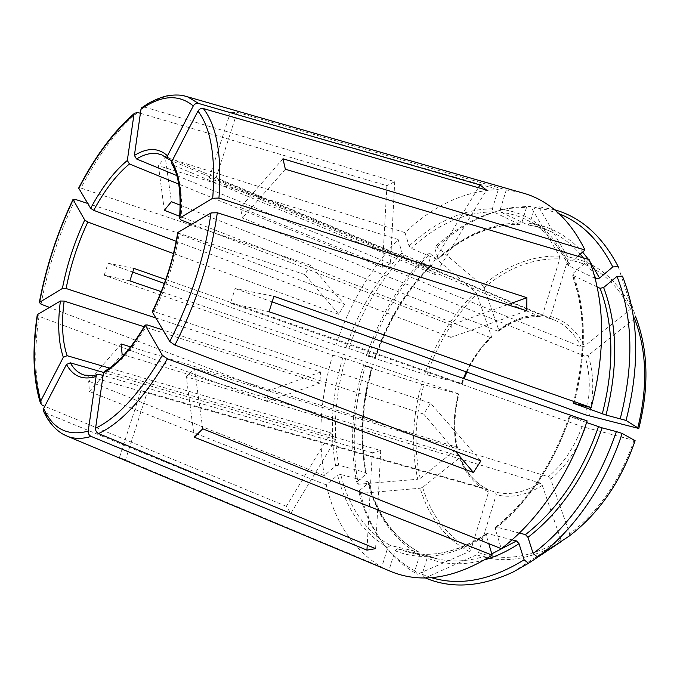 <?xml version="1.0" encoding="UTF-8"?>
<svg xmlns="http://www.w3.org/2000/svg" width="680" height="680" viewBox="0 0 680 680"><rect width="100%" height="100%" fill="white"/><g stroke="black" fill="none" stroke-linecap="round" stroke-linejoin="round"><path stroke-width="0.51" stroke-dasharray="3.4 2.55" d="M478.354 187.697L429.377 268.966L435.302 274.644L486.489 190.034M435.302 274.644L173.069 165.121L171.691 163.625M429.377 268.966L172.082 160.956M330.684 432.735L286.339 506.319L290.76 513.502L335.546 439.475L330.684 432.735L109.522 368.092M507.458 304.691L451.239 324.947L450.848 337.365L526.804 310.82M450.848 337.365L179.18 234.15L177.769 232.534M451.239 324.947L191.76 224.179M320.637 372.011L268.183 390.906L267.24 401.514L319.829 383.146L320.637 372.011L155.762 317.934M268.183 390.906L49.495 307.394M269.042 311.738L230.477 303.186L235.135 288.567L273.929 296.301M586.602 422.535L569.33 416.339L587.146 420.894M635.129 440.716L582.071 426.572L230.477 303.186M272.229 301.937L235.135 288.567M129.871 280.891L104.227 275.213L332.664 355.181C320.501 396.814 317.721 436.96 324.326 475.635L335.631 465.851L338.691 465.162L365.747 472.566L366.512 473.314L366.061 474.147L356.583 482.103L358.343 484.245L417.758 479.247C411.077 448.783 412.344 417.07 421.583 384.106L365.245 366.265C353.455 406.971 351.161 446.301 358.343 484.245M133.918 268.387L108.111 263.245L104.227 275.213M164.373 283.466L335.835 345.091L348.815 348.432L374.808 357.501L366.579 355.615L368.339 356.363L424.635 374.247C435.659 341.81 452.608 314.423 475.464 292.094L430.041 253.589C402.399 281.911 381.837 316.175 368.339 356.363M165.767 279.582L461.482 383.512L424.635 374.247M108.111 263.245L132.651 272.068M344.522 304.453L338.75 314.313L304.938 274.593L310.301 265.175L344.522 304.453L176.205 241.298M310.301 265.175L80.937 188.062L78.676 188.062M194.284 437.214L186.303 376.762L194.395 368.254L202.75 428.8M512.048 539.827L487.466 533.571L486.506 533.774L486.293 535.398L488.75 543.643M560.66 541.968L548.845 548.633L560.736 541.909L560.898 539.903L542.292 485.427L539.979 482.919L186.303 376.762M569.483 535.883L569.696 533.817L550.707 479.238L548.386 476.723L194.395 368.254M519.375 533.043L496.4 527.051L495.406 527.298L495.244 528.87L501.271 548.667M164.331 210.298L158.44 165.691L165.231 157.114L171.394 201.696M548.327 318.019L554.498 320.101L548.327 318.019L215.925 178.279L209.287 177.99L230.282 112.659L498.279 189.601C465.12 190.706 434.036 205.054 405.025 232.628L409.096 246.016L411.221 248.302L436.951 259.326L437.971 259.25L438.022 258.425L434.452 247.358L436.976 246.933L482.554 285.694C506.668 265.243 532.312 255.382 559.495 256.105L530.51 206.227L513.196 207.442C485.919 212.168 460.513 225.335 436.976 246.933M180.174 205.181L497.862 331.168L498.746 331.092L498.805 330.098L484.083 287.793L482.554 285.694M405.025 232.628L165.231 157.114M414.851 570.86L417.503 574.209L469.327 551.539L471.079 549.398L488.606 491.971L487.671 489.311L140.981 390.532L119.476 457.444L381.726 567.145L387.829 547.375L390.354 545.471L418.769 552.024C393.524 537.88 376.567 514.446 367.905 481.738L368.671 482.452L368.22 483.31L358.675 491.249C364.659 514.87 374.867 534.735 389.308 550.851C396.814 559.045 405.331 565.709 414.851 570.86L419.815 554.702L418.769 552.024M424.787 577.711L422.127 574.337L427.125 558.05L426.309 555.433L397.562 548.803L395.029 550.723L388.875 570.664L125.298 460.513L146.999 392.921L495.278 492.031L496.213 494.7L478.567 552.593L476.816 554.761L425.263 577.906M140.981 390.532L146.999 392.921M119.476 457.444L123.853 459.867M215.925 178.279L237.107 112.31L230.282 112.659M237.107 112.31L506.285 189.941L500.318 209.27L501.287 212.347L527.994 225.054L529.805 223.482L534.659 207.672L538.594 206.694L567.596 256.955C594.652 261.231 615.935 277.984 631.423 307.207L630.428 309.23L584.468 346.205L581.196 346.936L240.423 207.459L242.394 217.949L584.885 356.175C590.486 373.915 590.725 393.482 585.59 414.894M548.522 318.078L550.537 316.489L567.825 259.751L567.596 256.955M487.671 489.311C474.623 482.953 465.231 471.92 459.493 456.212L460.139 456.824L459.612 457.852L422.628 487.313L420.155 488.231L360.434 493.374L358.675 491.249M360.434 493.374C366.503 517.31 376.873 537.463 391.536 553.843C399.168 562.173 407.822 568.965 417.503 574.209M422.127 574.337L431.332 577.652M375.606 548.641L380.715 450.542L106.556 370.957L104.252 371.51M530.51 206.227L526.592 207.196L509.592 208.386C482.732 213.027 457.683 226.015 434.452 247.358M436.951 259.326C462.808 236.028 490.314 224.366 519.494 224.324L521.773 222.87L526.592 207.196M498.279 189.601L492.363 208.769L493.331 211.82C464.397 212.237 437.027 224.4 411.221 248.302M430.041 253.589L427.499 254.023C400.24 282.022 379.933 315.885 366.579 355.615M374.808 357.501C386.962 321.623 405.331 291.125 429.921 265.999L430.958 265.897L431.001 265.089L427.499 254.023M429.921 265.999L404.2 255.153L402.092 252.867L398.098 239.487C370.421 268.762 349.664 303.96 335.835 345.091M622.455 276.139L635.553 316.481M597.176 286.969L572.237 275.051L573.002 273.402L589.118 259.59M365.245 366.265L363.477 365.551C351.832 405.79 349.537 444.644 356.583 482.103M365.747 472.566C359.286 438.948 361.258 403.954 371.671 367.565L363.477 365.551M554.565 209.746L538.594 206.694M618.222 266.688L631.423 307.207M559.138 213.749L547.077 209.831L534.659 207.672M595.178 278.443L568.302 265.548L569.033 263.823L577.813 256.232M140.403 113.279L386.894 185.674L394.731 181.654L144.627 107.083L141.653 107.805M386.894 185.674L382.432 267.249L178.73 184.093M394.731 181.654L390.447 263.729L176.834 175.593M382.432 267.249L390.447 263.729M380.715 450.542L372.274 452.778L367.225 545.156M480.887 460.938L430.534 403.155L423.7 414.077L455.379 451.282M423.7 414.077L162.919 329.97M430.534 403.155L154.232 311.635L152.244 311.797M634.542 318.495L588.174 355.436L584.885 356.175M285.353 169.235L242.394 217.949M286.339 506.319L44.761 406.317M282.965 158.763L240.423 207.459M130.628 346.868L456.807 447.151L457.462 447.831L456.926 448.791L420.223 478.32L417.758 479.247M121.168 343.961L88.689 381.149L89.386 391.501L122.119 354.374M324.326 475.635L88.689 381.149M267.24 401.514L39.023 316.327L37.289 314.661M456.807 447.151C452.999 430.253 453.5 412.462 458.32 393.796L421.583 384.106M466.25 371.875C472.549 358.504 480.615 347.055 490.467 337.543L491.385 337.416L491.419 336.464L476.977 294.185L475.464 292.094M497.862 331.168C511.581 320.662 525.742 315.834 540.354 316.693L542.555 315.172L559.733 258.885L559.495 256.105M520.344 192.304L506.285 189.941M332.664 355.181L345.61 358.666C334.959 395.624 332.656 431.128 338.691 465.162M371.671 367.565L345.61 358.666M519.494 224.324L493.331 211.82M367.905 481.738L340.731 474.453C348.959 507.577 365.5 531.25 390.354 545.471M340.731 474.453L337.654 475.15L326.264 484.908C335.07 522.827 353.558 550.248 381.726 567.145M304.938 274.593L87.737 203.464M398.098 239.487L158.44 165.691M326.264 484.908L89.386 391.501M290.76 513.502L45.211 412.786L43.325 410.533M372.274 452.778L103.097 375.445M335.546 439.475L103.598 372.445M319.829 383.146L144.143 326.757M338.75 314.313L173.51 253.547M540.354 316.693L209.287 177.99M490.467 337.543L179.665 216.282M458.32 393.796L161.228 291.677M459.493 456.212L123.913 354.918M488.606 491.971C475.15 485.41 465.486 474.037 459.612 457.852M146.141 392.7L84.532 375.164C88.953 376.423 93.857 376.15 99.229 374.34M419.815 554.702C394.188 540.294 376.983 516.494 368.22 483.31M542.292 485.427C526.286 495.371 510.927 498.465 496.213 494.7M539.979 482.919C524.467 492.575 509.567 495.61 495.278 492.031M560.898 539.903C531.462 557.583 504.024 561.808 478.567 552.593M512.856 572.16L548.845 548.633C522.886 560.864 498.873 562.904 476.816 554.761M491.793 553.86C472.506 561.127 454.393 562.802 437.469 558.884L426.079 555.356M484.781 559.802C463.777 565.633 444.558 565.046 427.125 558.05M395.029 550.723C422.467 561.808 452.888 556.699 486.293 535.398M106.556 370.957C120.241 362.975 133.773 347.616 147.144 324.887M438.022 258.425C464.219 234.796 492.142 222.947 521.773 222.87M492.363 208.769C462.995 209.27 435.242 221.68 409.096 246.016M495.244 528.87C528.385 502.35 553.35 464.899 570.137 416.5M375.181 357.748C387.473 321.419 406.079 290.538 431.001 265.089M402.092 252.867C377.196 279.004 358.488 310.573 345.958 347.565M574.107 403.376C586.823 354.118 586.457 310.794 573.002 273.402M366.061 474.147C359.499 440.079 361.497 404.625 372.045 367.795M527.519 224.935C536.069 226.006 544.289 228.438 552.194 232.228C562.556 237.218 571.888 244.528 580.21 254.15M583.211 257.839L594.388 275.502M529.805 223.482C549.856 225.896 567.452 235.433 582.607 252.084M588.481 259.403L589.688 261.094M569.033 263.823C552.568 230.732 529.66 212.543 500.318 209.27M568.913 266.237C558.178 243.712 543.788 228.106 525.733 219.436C517.913 215.688 509.771 213.325 501.287 212.347M182.444 95.447C170.722 93.729 158.117 97.605 144.627 107.083M168.691 159.536L161.891 154.912L554.498 320.101C565.811 324.921 574.711 333.863 581.196 346.936M39.023 316.327C33.762 351.909 34.85 381.565 42.288 405.288M180.931 219.98C182.861 195.262 180.243 176.978 173.069 165.121M75.293 199.393C59.228 233.24 47.812 268.158 41.038 304.164M154.232 311.635C166.532 286.501 174.845 260.67 179.18 234.15M137.589 112.446C116.883 130.05 98.005 155.261 80.937 188.062M471.079 549.398C447.576 536.979 431.426 516.281 422.628 487.313M469.327 551.539C445.434 538.849 429.037 517.744 420.155 488.231M567.825 259.751C594.388 264.044 615.255 280.543 630.428 309.23M550.537 316.489C565.097 320.297 576.41 330.208 584.468 346.205M456.926 448.791C452.999 431.418 453.517 413.142 458.481 393.958M420.223 478.32C413.618 448.392 414.851 417.214 423.903 384.795M637.789 427.788L637.67 428.247M588.174 355.436C594.014 373.685 594.286 393.848 588.973 415.922M461.635 383.699C468.341 364.99 478.269 349.248 491.419 336.464M426.964 374.926C437.818 343.034 454.495 316.115 476.977 294.185M461.482 383.512L463.403 378.428M634.006 440.47C620.024 480.581 598.596 511.7 569.696 533.817M585.446 427.609C577.626 449.063 566.04 466.276 550.707 479.238M582.071 426.572C574.456 447.381 563.227 464.091 548.386 476.723M498.805 330.098C512.915 319.269 527.493 314.287 542.555 315.172M484.083 287.793C507.815 267.75 533.035 258.111 559.733 258.885M342.754 357.791C331.925 395.284 329.553 431.298 335.631 465.851M574.005 403.35C586.423 355.062 586.041 312.553 572.866 275.808M404.2 255.153C379.635 280.882 361.173 311.975 348.815 348.432M496.4 527.051C528.963 500.956 553.494 464.151 569.993 416.636M397.562 548.803L408.816 552.321C433.322 557.957 459.535 551.71 487.466 533.571M337.654 475.15C345.916 508.802 362.644 532.873 387.829 547.375M45.211 412.786C49.41 422.135 54.944 429.037 61.812 433.483L63.393 434.426M460.156 456.798C465.97 472.456 475.21 483.327 487.883 489.396M389.308 550.851L391.536 553.843M419.144 552.177C394.273 538.365 377.459 515.117 368.696 482.435M426.3 555.424L437.469 558.884L408.816 552.321C432.718 557.932 458.609 551.735 486.498 533.749M509.592 208.386L513.196 207.442M520.123 224.451C491.325 224.392 463.947 235.994 437.979 259.275M430.984 265.905C406.266 291.108 387.804 321.759 375.581 357.841M372.462 367.863C361.99 404.455 360.017 439.612 366.546 473.322M568.276 265.574C557.558 243.227 543.38 227.843 525.733 219.436L552.194 232.228C544.45 228.514 536.384 226.125 527.986 225.063M457.495 447.848C453.637 430.874 454.138 412.938 459.008 394.051M462.154 383.826L464.1 378.666M466.939 372.122C473.314 358.572 481.474 347.004 491.427 337.425M498.746 331.126C512.558 320.646 526.575 315.86 540.804 316.786M573.257 403.24C585.794 354.526 585.446 311.788 572.203 275.043M495.371 527.281C528.029 501.16 552.67 464.168 569.304 416.304"/><path stroke-width="1.02" d="M478.354 187.697L480.004 184.952L486.489 190.034L203.388 108.57C201.093 108.145 199.291 108.978 197.965 111.078L171.853 161.398L171.691 163.625M172.082 160.956L167.645 158.669L167.475 155.831L193.273 105.944C194.582 103.87 196.375 103.046 198.654 103.471L480.004 184.952M507.458 304.691L526.889 297.687L526.804 310.82L217.311 212.755L211.046 212.908L177.769 232.534M191.76 224.179L180.931 219.98L179.52 218.356L179.919 217.923L212.713 198.237L218.951 198.067L526.889 297.687M155.762 317.934L66.13 288.532L62.407 288.473L39.33 302.455L41.038 304.164L49.495 307.394M488.75 543.643L492.184 555.152L194.284 437.214L202.75 428.8L501.271 548.667C537.387 521.458 569.942 474.002 587.146 420.894L269.042 311.738L273.929 296.301L591.175 407.558C605.761 351.067 605.072 301.75 589.118 259.59L285.353 169.235L282.965 158.763L584.995 250.01C570.29 220.43 550.468 201.696 525.521 193.792L520.344 192.304M616.377 431.587L622.149 433.423L635.103 440.674C620.848 481.635 598.969 513.366 569.483 535.883L537.565 557.039L533.179 553.529C570.341 525.274 598.077 484.627 616.377 431.587L602.14 427.865L586.602 422.535M635.103 440.674L635.129 440.716C620.942 481.534 599.097 513.221 569.611 535.781M620.279 418.591C634.083 364.599 632.986 317.195 616.998 276.394L603.627 287.512C617.508 324.394 618.298 366.902 605.999 415.046L626.05 420.435L638.8 428.468L585.59 414.894L272.229 301.937M605.999 415.046L573.291 403.24L591.175 407.558M165.767 279.582L133.918 268.387L129.871 280.891L161.228 291.677M132.651 272.068L164.373 283.466M176.205 241.298L93.721 210.341L90.627 208.327L78.676 188.062C95.438 155.762 114.044 130.84 134.487 113.288M431.332 577.652C459.918 586.236 490.841 580.295 524.119 559.827L519.019 543.677L516.528 540.965L512.048 539.827M524.119 559.827L528.487 563.312L560.736 541.909M533.179 553.529L527.961 537.344L525.453 534.625L519.375 533.043M180.174 205.181L171.394 201.696L164.331 210.298L179.665 216.282M123.853 459.867L125.298 460.513M63.393 434.426L67.949 436.5L62.381 433.857C54.136 428.672 47.77 420.911 43.299 410.558L43.639 408.484L66.487 364.454L70.32 362.831C73.95 369.308 78.684 373.422 84.532 375.164L93.908 375.453L97.282 374.578L96.118 376.423L88.213 431.12C88.069 433.551 89.046 435.319 91.145 436.424L366.953 550.137L367.225 545.156M103.097 375.445L99.229 374.34L97.291 374.612M425.263 577.906C451.427 589.008 480.624 587.095 512.856 572.16L528.487 563.312M388.875 570.664L392.624 572.194C422.535 583.695 455.727 578.017 492.184 555.152M162.919 329.97L147.144 324.887L145.146 325.065L162.316 355.24L167.399 358.819L473.399 472.456L455.379 451.282M104.252 371.51L103.436 373.056L95.582 428.221C95.447 430.678 96.433 432.463 98.541 433.576L375.606 548.641L366.953 550.137M537.565 557.039C573.469 530.808 605.498 484.933 622.149 433.423M140.403 113.279L137.589 112.446L134.512 113.296L133.943 114.639L127.321 160.48L129.438 163.974C116.637 174.531 104.728 189.983 93.721 210.341M626.05 420.435C640.042 365.619 638.843 317.517 622.455 276.139L616.998 276.394M603.627 287.512L600.1 288.303L597.176 286.969M87.737 203.464L75.293 199.393L73.015 199.435L84.728 220.023L87.814 222.037C77.707 243.567 70.482 265.736 66.13 288.532M559.138 213.749C581.451 222.717 599.335 240.44 612.799 266.925L618.222 266.688C602.42 236.215 581.196 217.234 554.565 209.746M612.799 266.925L599.548 278.052L596.037 278.843L595.178 278.443M141.653 107.805L140.972 109.276L134.402 155.44L136.535 158.967L176.834 175.593M178.73 184.093L129.438 163.974M152.244 311.797L169.779 341.513L174.887 345.091L480.887 460.938L473.399 472.456M638.775 428.409C649.281 386.597 648.202 349.291 635.553 316.481L634.542 318.495C646.85 350.565 647.938 386.997 637.789 427.788M109.522 368.092L67.116 355.7L63.316 357.298L40.723 401.013L40.375 402.798L42.288 405.288L44.761 406.317M130.628 346.868L121.168 343.961L122.119 354.374L123.913 354.918M577.813 256.232L584.995 250.01M40.341 402.798C33.082 379.058 32.053 349.69 37.273 314.67L60.401 301.019L64.141 301.078C61.31 323.238 62.305 341.445 67.116 355.7M103.598 372.445L70.32 362.831M144.143 326.757L64.141 301.078M173.51 253.547L87.814 222.037M66.487 364.454C73.159 376.49 83.036 380.477 96.118 376.423M516.528 540.965L491.793 553.86M519.019 543.677C507.629 551.106 496.213 556.478 484.781 559.802M103.436 373.056C117.513 364.888 131.453 349.036 145.265 325.516M598.425 426.734C582.284 473.254 557.965 509.21 525.453 534.625M602.14 427.865C585.76 475.125 561.034 511.615 527.961 537.344M127.321 160.48C114.163 171.385 101.932 187.34 90.627 208.327M600.1 288.303C613.666 324.657 614.397 366.528 602.284 413.925M84.728 220.023C74.332 242.19 66.886 265.004 62.407 288.473M580.21 254.15L583.211 257.839M594.388 275.502L596.037 278.843M582.607 252.084L588.481 259.403M589.688 261.094L599.548 278.052M193.273 105.944C178.704 93.942 161.27 95.055 140.972 109.276M198.654 103.471L187.297 96.679L182.444 95.447M167.629 158.695L161.891 154.912L157.191 153.587C150.824 152.694 143.939 154.487 136.535 158.967M167.475 155.831C158.499 147.594 147.475 147.458 134.402 155.44M37.621 314.339C32.487 349.052 33.524 377.944 40.723 401.013M60.401 301.019C57.434 323.85 58.403 342.609 63.316 357.298M212.713 198.237C215.798 157.063 210.876 128.01 197.965 111.078M218.951 198.067C222.037 155.686 216.852 125.851 203.388 108.57M179.919 217.923C181.951 192.381 179.256 173.536 171.853 161.398M73.117 199.784C57.452 232.857 46.291 266.976 39.652 302.132M169.779 341.513C190.885 299.829 204.637 256.964 211.046 212.908M174.887 345.091C196.69 302.218 210.826 258.102 217.311 212.755M152.371 312.222C165.095 286.238 173.689 259.548 178.16 232.144M133.943 114.639C113.832 131.793 95.438 156.383 78.786 188.411M95.582 428.221C117.648 417.639 139.893 393.312 162.316 355.24M98.541 433.576C121.295 422.9 144.254 397.978 167.399 358.819M43.639 408.484C52.87 428.978 67.728 436.526 88.213 431.12M463.403 378.428L466.25 371.875M392.624 572.194L67.949 436.5C74.817 439 82.552 438.974 91.145 436.424M145.137 325.04C131.401 348.313 117.759 363.8 104.21 371.484M525.521 193.792L183.472 95.642C183.779 95.514 175.678 94.053 166.022 96.093C156.451 98.6 148.01 103.513 147.347 104.04L141.644 107.78M171.649 163.625C178.763 174.76 181.381 193.01 179.494 218.374M39.321 302.438C46.019 267.053 57.239 232.722 72.998 199.444M177.752 232.509C173.34 259.641 164.832 286.067 152.218 311.805M635.571 316.54C648.21 349.469 649.298 386.767 638.817 428.442M464.1 378.666L466.939 372.122"/></g></svg>
